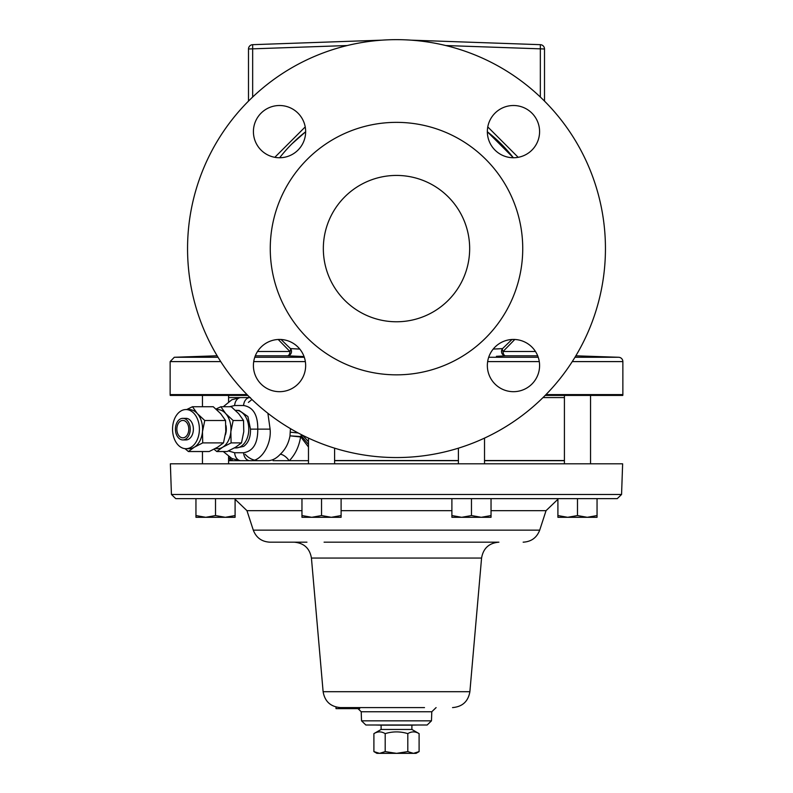 <?xml version="1.0" encoding="UTF-8"?>
<svg xmlns="http://www.w3.org/2000/svg" width="793" height="793" viewBox="0 0 793 793"><rect width="100%" height="100%" fill="white"/><g stroke="black" fill="none" stroke-linecap="round" stroke-linejoin="round"><path stroke-width="1.19" d="M185.106 437.181A8.703 5.967 -90 0 0 188.684 427.437A8.703 5.967 -90 0 0 182.826 420.429A8.703 5.967 -90 0 0 180.546 421.083A8.703 5.967 -90 0 0 176.968 430.827A8.703 5.967 -90 0 0 182.826 437.835A8.703 5.967 -90 0 0 185.106 437.181M305.652 365.563A26.119 26.119 0 0 0 279.532 339.444A26.119 26.119 0 0 0 253.413 365.563A26.119 26.119 0 0 0 279.532 391.683A26.119 26.119 0 0 0 305.652 365.563M539.587 365.563A26.119 26.119 0 0 0 513.467 339.444A26.119 26.119 0 0 0 487.348 365.563A26.119 26.119 0 0 0 513.467 391.683A26.119 26.119 0 0 0 539.587 365.563M539.587 131.628A26.119 26.119 0 0 0 513.467 105.509A26.119 26.119 0 0 0 487.348 131.628A26.119 26.119 0 0 0 513.467 157.748A26.119 26.119 0 0 0 539.587 131.628M305.652 131.628A26.119 26.119 0 0 0 279.532 105.509A26.119 26.119 0 0 0 253.413 131.628A26.119 26.119 0 0 0 279.532 157.748A26.119 26.119 0 0 0 305.652 131.628M323.336 248.596A73.164 73.164 0 0 1 396.5 175.431A73.164 73.164 0 0 1 469.664 248.596A73.164 73.164 0 0 1 396.5 321.77A73.164 73.164 0 0 1 323.336 248.596M249.993 397.58L228.582 397.58M564.418 397.58L543.007 397.58M185.968 448.699A19.567 13.422 -90 0 0 191.093 447.222A19.567 13.422 -90 0 0 199.142 425.326A19.567 13.422 -90 0 0 185.968 409.555A19.567 13.422 -90 0 0 180.844 411.042A19.567 13.422 -90 0 0 172.805 432.938A19.567 13.422 -90 0 0 185.968 448.699L189.16 448.699A19.567 13.422 -90 0 0 194.295 447.222L188.397 451.534L209.174 451.534L217.609 447.222L223.497 442.9L225.787 431.699L225.529 420.498L220.662 413.619L213.248 406.73L192.471 406.73L197.348 413.619L204.763 420.498L225.529 420.498M182.826 439.927L185.968 439.927A10.795 7.405 -90 0 0 188.803 439.104A10.795 7.405 -90 0 0 193.234 427.031A10.795 7.405 -90 0 0 185.968 418.337L182.826 418.337A10.795 7.405 -90 0 0 180.001 419.15A10.795 7.405 -90 0 0 175.57 431.233A10.795 7.405 -90 0 0 182.826 439.927A10.795 7.405 -90 0 0 185.651 439.104A10.795 7.405 -90 0 0 190.092 427.031A10.795 7.405 -90 0 0 182.826 418.337M234.371 447.936L235.898 447.936A18.804 12.896 -90 0 0 236.225 447.926A18.804 12.896 -90 0 0 240.824 446.509A18.804 12.896 -90 0 0 248.576 425.702A18.804 12.896 -90 0 0 236.225 410.328A18.804 12.896 -90 0 0 235.898 410.328L235.412 410.328M236.225 410.328L239.129 410.437L247.912 416.543L250.469 429.132C250.697 437.211 248.407 442.97 243.61 446.419L236.225 447.926M334.596 460.683L458.404 460.683M484.523 460.683L564.418 460.683M267.895 413.282L270.096 429.132C271.721 444.516 261.026 461.655 250.41 460.683L268.321 460.683C272.524 460.465 276.519 458.314 280.306 454.22A8.703 4.342 -134 0 1 289.078 460.683L273.079 460.683M240.408 498.638L301.964 498.638L301.964 517.304L311.748 517.304L301.964 515.559M341.109 515.559L331.325 517.304L341.109 517.304L341.109 498.638L451.891 498.638L451.891 517.304L461.675 517.304L451.891 515.559M491.036 515.559L481.252 517.304L491.036 517.304L491.036 498.638L557.905 498.638L557.905 517.304L567.689 517.304L557.905 515.559M597.05 515.559L587.266 517.304L597.05 517.304L597.05 498.638L617.251 498.638L175.749 498.638L171.437 494.475L621.563 494.475L617.251 498.638M374.821 725L381.106 725.139L381.106 729.461L373.899 733.624C377.676 731.324 381.443 731.324 385.2 733.624C392.713 731.324 400.247 731.324 407.8 733.624C411.577 731.324 415.344 731.324 419.101 733.624L411.894 729.461L411.894 725.139L418.179 725L365.841 725L361.529 720.837L431.471 720.837L427.159 725L418.179 725M368.497 707.594L424.503 707.594M306.941 542.174L269.848 542.174C261.74 541.728 256.218 537.723 253.294 530.14L539.706 530.14C536.782 537.723 531.26 541.728 523.152 542.174M324.079 542.174L498.916 542.174C489.043 543.007 483.264 548.3 481.569 558.064L311.431 558.064C309.736 548.3 303.957 543.007 294.084 542.174M171.437 494.475L170.366 463.816L622.634 463.816L621.563 494.475M399.563 707.594L340.465 707.594L353.777 707.594L353.777 708.635L353.866 707.594L360.111 707.594M308.477 438.103L308.477 463.816M334.596 448.164L334.596 463.816M458.404 448.164L458.404 463.816M484.523 438.103L484.523 463.816M202.463 395.42L202.463 406.73M202.463 451.534L202.463 463.816M228.582 395.42L228.582 401.704M228.582 456.56L228.582 463.816L228.582 460.683L229.643 460.683L228.582 460.683M564.418 395.42L564.418 463.816M590.537 395.42L590.537 463.816L590.537 395.42M522.736 248.596A126.236 126.236 0 0 1 396.5 374.841A126.236 126.236 0 0 1 270.264 248.596A126.236 126.236 0 0 1 396.5 122.36A126.236 126.236 0 0 1 522.736 248.596M281.049 339.493L290.426 348.593A4.322 4.173 -85.3 0 1 287.423 355.819L299.05 356.404M299.804 349.089L290.426 348.593A4.322 2.151 -49.3 0 1 289.951 351.507L278.224 339.483M493.196 349.089L502.574 348.593A4.322 2.151 -130.7 0 0 503.049 351.507L535.483 351.507M511.951 339.493L502.574 348.593A4.322 4.173 -94.7 0 0 505.577 355.819L496.428 356.315M217.064 355.661A4.322 4.322 0 0 1 216.033 355.819L174.301 357.276L218.035 357.276M220.741 361.598L170.138 361.598L170.138 394.607A4.322 4.322 0 0 0 170.217 395.42L247.832 395.42M545.971 394.607L622.862 394.607A4.322 4.322 0 0 1 622.783 395.42L545.168 395.42M575.837 355.819L618.699 357.276A4.322 4.322 0 0 1 622.862 361.598L572.259 361.598M291.874 143.91L305.652 131.757A148.004 148.004 0 0 0 279.661 157.748A148.004 148.004 0 0 1 305.652 131.757M622.862 394.607L622.862 361.598M513.339 157.748A148.004 148.004 0 0 0 487.348 131.757L513.339 157.748M396.5 457.551A208.946 208.946 0 0 0 605.446 248.596A208.946 208.946 0 0 0 396.5 39.65A208.946 208.946 0 0 0 187.554 248.596A208.946 208.946 0 0 0 396.5 457.551M419.101 751.605L416.067 753.35L413.45 753.35L419.101 751.605L419.101 733.624M413.45 753.35L376.933 753.35L373.899 751.605L379.55 753.35L385.2 751.605L396.5 753.35L407.8 751.605L413.45 753.35M407.8 751.605L407.8 733.624M385.2 751.605L385.2 733.624M373.899 751.605L373.899 733.624M381.106 729.461L411.894 729.461M381.106 725.139L411.894 725.139M304.046 356.553L287.423 355.819A4.322 2.607 90 0 0 289.951 351.507L257.517 351.507M502.574 348.593L497.161 348.93M514.776 339.483L503.049 351.507A4.322 2.607 -90 0 0 505.577 355.819L537.704 355.819M248.496 101.108L248.496 48.988L248.496 101.108M544.504 101.108L544.504 48.988L544.504 101.108M381.929 40.156L252.66 44.676L381.929 40.156M411.071 40.156L540.34 44.676L540.34 48.839L445.735 45.538M347.265 45.538L248.496 48.988A4.322 4.322 0 0 1 252.66 44.676A4.322 4.322 0 0 0 248.496 48.988A4.322 4.322 0 0 1 252.66 44.676L252.66 97.043M544.504 48.988A4.322 4.322 0 0 0 540.34 44.676A4.322 4.322 0 0 1 544.504 48.988L540.34 48.839L540.34 97.043M513.943 498.638L552.592 498.638M336.014 707.009L336.014 708.635L350.377 708.635L350.377 707.594M350.377 708.635L353.777 708.635M348.613 708.635L348.613 707.594M353.866 708.635L359.715 708.635M577.482 515.559L567.689 517.304L587.266 517.304L577.482 515.559L577.482 498.638M215.518 515.559L205.734 517.304L195.95 515.559L195.95 517.304L225.311 517.304L215.518 515.559L215.518 498.638M195.95 498.638L195.95 515.559M235.095 515.559L225.311 517.304L235.095 517.304L235.095 498.638M471.468 515.559L461.675 517.304L481.252 517.304L471.468 515.559L471.468 498.638M321.532 515.559L311.748 517.304L331.325 517.304L321.532 515.559L321.532 498.638M240.666 397.58L240.666 397.58A8.703 6.334 90 0 0 234.639 405.52L229.524 406.73M250.41 397.58L249.617 397.58A8.703 6.334 -90 0 0 243.59 405.52L234.639 405.52M250.469 429.132L270.096 429.132M280.306 454.22C285.351 449.512 288.583 443.386 290 435.843L301.964 436.616A4.352 1.398 -36.2 0 1 301.221 437.478L300.577 436.963C299.05 446.538 295.303 454.448 289.336 460.683L308.477 460.683M228.434 450.949L234.639 452.744A8.703 6.334 -90 0 0 240.666 460.683L250.41 460.683M248.764 460.683L229.643 460.683L230.129 458.988A4.352 2.855 -161.6 0 1 231.725 460.683L232.468 458.81M302.599 435.258L308.477 441.681M301.221 434.564L301.964 436.616L308.477 444.457M230.555 457.829L230.129 458.988A4.352 2.914 -157.9 0 1 228.582 457.234M298.198 432.978L290.208 432.165L290 435.843L300.577 436.963A4.352 2.27 102.5 0 0 300.646 436.041M290.208 432.165L290.436 429.132M245.087 454.22C248.794 458.324 253.215 460.475 258.349 460.683M229.316 460.683A4.352 3.271 -153.1 0 1 228.582 459.95M308.477 447.034L301.221 437.478M216.013 409.049L220.86 406.73L225.727 413.619L233.142 420.498L230.852 431.699A19.567 13.422 -90 0 0 225.727 413.619A19.567 13.422 -90 0 0 216.628 409.604M215.438 448.461A19.567 13.422 -90 0 0 222.674 447.222A19.567 13.422 -90 0 0 230.852 431.699L231.11 442.9L222.674 447.222L216.786 451.534L214.021 449.205M225.4 434.822A12.777 8.763 -90 0 0 225.936 425.425M220.86 406.73L231.239 406.73L238.653 413.619L243.53 420.498L233.142 420.498M231.11 442.9L241.488 442.9L243.778 431.699L243.53 420.498M216.786 451.534L227.165 451.534L235.6 447.222L241.488 442.9M188.397 451.534L185.007 448.65M204.763 420.498L202.473 431.699L202.721 442.9L223.497 442.9M202.721 442.9L194.295 447.222A19.567 13.422 -90 0 0 202.473 431.699A19.567 13.422 -90 0 0 197.348 413.619A19.567 13.422 -90 0 0 189.16 409.555L185.968 409.555M186.662 409.555L192.471 406.73M484.523 460.535L564.418 460.535M334.596 460.535L458.404 460.535M431.471 720.837L431.788 711.757L361.211 711.757L356.9 707.594M539.706 530.14L546.04 510.672L491.036 510.672M451.891 510.672L341.109 510.672M301.964 510.672L246.96 510.672L235.095 499.283M340.465 707.594C330.592 706.761 324.803 701.458 323.118 691.694L469.882 691.694L481.569 558.064M287.423 355.819L255.296 355.819M217.163 355.819L216.033 355.819M170.138 394.607L247.029 394.607M539.28 361.598L487.655 361.598M305.345 361.598L253.72 361.598M254.761 357.276L304.304 357.276M274.814 157.321L305.226 126.92M487.774 126.92L518.186 157.321M488.696 357.276L538.239 357.276M574.965 357.276L618.699 357.276M252.66 44.676A4.322 4.322 0 0 0 248.496 48.988M234.639 452.744L243.59 452.744C253.185 451.167 257.903 443.297 257.755 429.132C257.903 414.957 253.185 407.087 243.59 405.52M243.59 452.744A8.703 6.334 90 0 0 249.617 460.683M469.882 691.694C468.197 701.458 462.408 706.761 452.535 707.594M170.138 361.598L174.301 357.276M576.967 355.819L575.936 355.661M361.529 720.837L361.211 711.757M323.118 691.694L311.431 558.064M253.294 530.14L246.96 510.672M546.04 510.672L557.905 499.283M431.788 711.757L436.1 707.594M240.368 397.58L231.873 399.731L223.269 406.73M240.368 460.683L231.873 458.523L223.269 451.534M251.966 399.494L248.387 402.398"/></g></svg>

